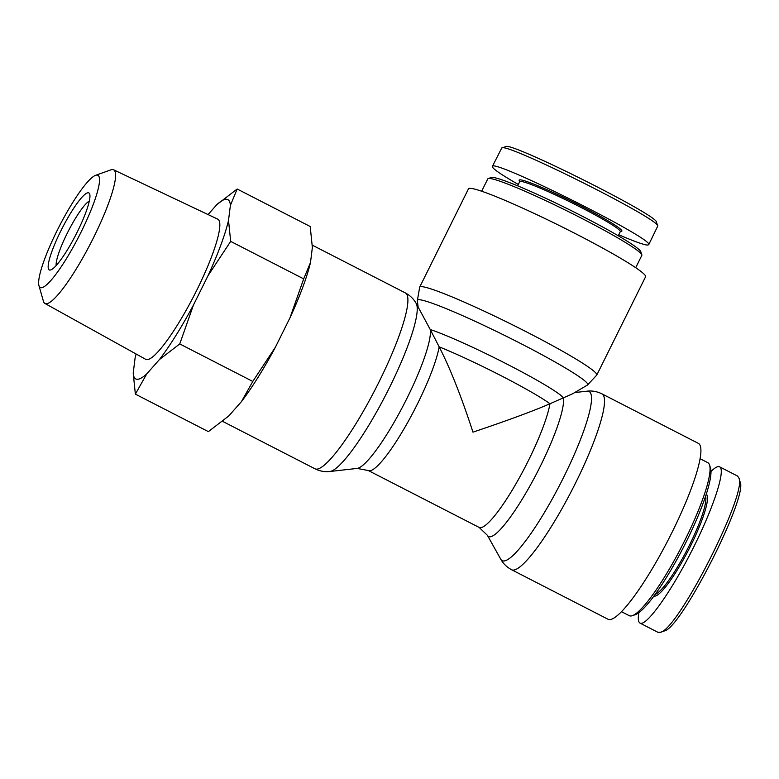 <?xml version="1.0" encoding="UTF-8"?>
<svg xmlns="http://www.w3.org/2000/svg" width="779" height="779" viewBox="0 0 779 779"><rect width="100%" height="100%" fill="white"/><g stroke="black" fill="none" stroke-linecap="round" stroke-linejoin="round"><path stroke-width="1.17" d="M479.153 527.432L487.401 535.319A79.828 13.973 -62.8 0 0 489.67 536.809A79.828 13.973 -62.8 0 0 534.608 477.4A79.828 13.973 -62.8 0 0 563.402 397.894A79.828 6.076 -153.6 0 0 507.382 364.319A79.828 6.076 -153.6 0 0 430.242 329.527L439.152 346.84A76.05 5.784 26.4 0 1 549.974 403.746A76.05 13.311 117.2 0 1 516.565 482.756A76.05 13.311 117.2 0 1 479.153 527.432L368.331 470.535A76.05 13.311 -62.8 0 0 405.742 425.86A76.05 13.311 -62.8 0 0 439.152 346.84C449.999 367.863 461.265 396.297 472.97 432.16C508.044 420.319 533.712 410.845 549.974 403.746L572.604 393.784L587.483 385.03A95.087 7.235 26.4 0 0 587.415 383.511A95.087 7.235 26.4 0 0 497.976 332.156A95.087 7.235 26.4 0 0 417.359 300.577L419.686 287.13L468.481 188.839A98.865 7.517 26.4 0 1 560.374 226.056A98.865 7.517 26.4 0 1 645.587 276.749L596.792 375.05A98.865 7.517 -153.6 0 0 511.579 324.356A98.865 7.517 -153.6 0 0 419.686 287.13M609.353 619.597A98.865 17.304 117.2 0 1 608.029 619.247L511.628 569.751A98.865 17.304 -62.8 0 0 512.952 570.101A98.865 17.304 -62.8 0 0 573.909 486.3A98.865 17.304 -62.8 0 0 601.943 393.853L698.335 443.348A98.865 17.304 117.2 0 1 670.31 535.796A98.865 17.304 117.2 0 1 609.353 619.597M368.331 470.535L357.113 468.422A79.828 13.973 117.2 0 0 402.168 407.68A79.828 13.973 117.2 0 0 430.242 329.527L416.19 303.45C413.707 298.961 410.085 295.455 405.333 292.914A98.865 17.304 117.2 0 1 375.566 388.76A98.865 17.304 117.2 0 1 315.018 468.812L222.59 421.351M641.838 254.801L640.776 251.685A83.655 6.368 -153.6 0 0 581.786 215.949A83.655 6.368 -153.6 0 0 491.354 177.505L488.238 178.547A85.992 6.544 26.4 0 1 581.192 218.062A85.992 6.544 26.4 0 1 641.838 254.801A85.992 6.544 26.4 0 1 641.838 255.356L635.713 267.703M481.656 191.235L487.79 178.888A85.992 6.544 26.4 0 1 488.238 178.547M657.758 226.027L656.444 222.142C658.489 215.598 509.047 140.833 505.668 146.676L501.764 147.971C505.834 142.148 659.599 219.084 657.758 226.027L648.693 244.752C655.772 239.942 491.744 157.855 492.347 166.511C492.104 168.381 500.761 174.369 518.317 184.477M517.645 185.83L519.7 181.702A56.156 4.275 26.4 0 1 520.81 181.419A56.156 4.275 26.4 0 1 576.324 205.062A56.156 4.275 26.4 0 1 620.308 231.645L618.253 235.774M620.23 231.791L621.574 231.344A57.334 4.362 -153.6 0 0 578.914 204.965A57.334 4.362 -153.6 0 0 520.304 179.842A57.334 4.362 -153.6 0 0 519.174 180.504L519.622 181.848M618.76 234.752C633.979 241.305 643.512 244.752 647.378 245.083L648.693 244.752M492.347 166.502L501.764 147.971M632.285 615.692L635.323 614.67A83.655 14.635 -62.8 0 0 683.631 546.926A83.655 14.635 -62.8 0 0 710.516 468.198L709.591 465.131A85.992 15.044 117.2 0 1 681.946 546.06A85.992 15.044 117.2 0 1 632.285 615.692A85.992 15.044 117.2 0 1 629.276 615.692L621.496 611.7M700.058 458.695L707.829 462.687A85.992 15.044 117.2 0 1 709.591 465.131M660.368 632.285L664.156 631C680.622 629.51 748.668 495.843 740.05 481.773L738.881 477.946C747.645 492.932 677.759 630.26 660.368 632.285L657.982 632.275M705.608 496.126A56.156 9.825 117.2 0 1 687.545 548.942A56.156 9.825 117.2 0 1 655.158 594.396M653.922 596.091A57.334 10.03 -62.8 0 0 654.409 596.178A57.334 10.03 -62.8 0 0 689.376 548.338A57.334 10.03 -62.8 0 0 706.261 494.139M638.848 612.684C637.865 618.643 638.254 622.119 640.026 623.103C646.171 626.735 670.388 592.975 691.645 551.123C712.989 509.32 726.116 469.786 719.621 466.845L718.735 466.611C716.933 466.524 714.343 468.16 710.964 471.499M719.611 466.835L737.547 476.047L738.881 477.946M56.176 265.551A37.441 6.553 117.2 0 1 68.367 231.042A37.441 6.553 117.2 0 1 89.312 201.021M77.316 231.869A43.293 7.576 -62.8 0 0 89.721 194.117A43.293 7.576 -62.8 0 0 62.33 227.935A43.293 7.576 -62.8 0 0 50.81 269.914A43.293 7.576 -62.8 0 0 77.316 231.869M41.102 287.724A63.07 11.033 117.2 0 1 38.95 285.63A63.07 11.033 117.2 0 1 59.253 226.358A63.07 11.033 117.2 0 1 95.583 175.324A63.07 11.033 117.2 0 1 82.564 229.075A63.07 11.033 117.2 0 1 41.102 287.724M216.844 204.634L237.176 189.015L230.38 205.413A100.793 17.635 -62.8 0 0 216.844 204.634L208.061 214.576M136.111 353.997A100.793 17.635 -62.8 0 0 135.069 358.165L133.209 373.131A100.793 17.635 -62.8 0 0 146.734 373.91L135.361 394.135L133.209 373.131M228.52 220.379L230.672 241.383L208.012 275.708A100.793 17.635 -62.8 0 0 228.52 220.379L230.38 205.413M193.465 305.017L179.754 343.938L159.422 359.567A100.793 17.635 -62.8 0 0 193.465 305.017L208.012 275.708M159.422 359.567L146.734 373.91M113.559 169.783L217.711 219.142A78.796 13.788 117.2 0 1 195.539 292.661A78.796 13.788 117.2 0 1 146.861 359.645A78.796 13.788 117.2 0 1 145.731 359.333L44.929 303.459A75.135 13.146 -62.8 0 0 46 303.761A75.135 13.146 -62.8 0 0 92.419 239.883A75.135 13.146 -62.8 0 0 113.559 169.783A75.135 13.146 -62.8 0 0 110.9 169.851L95.583 175.324M135.361 394.135L208.382 431.624L228.714 416.005L241.412 401.652L252.786 381.437L275.445 347.113A100.793 17.635 117.2 0 1 241.412 401.652M310.5 262.474A100.793 17.635 117.2 0 1 289.992 317.793L303.693 278.872L310.5 262.474L312.36 247.508L310.208 226.504L237.176 189.015M275.445 347.113L289.992 317.793M38.95 285.63L43.429 301.259A75.135 13.146 -62.8 0 0 44.929 303.459M252.786 381.437L179.754 343.938M303.693 278.872L230.672 241.383M574.678 392.567L587.045 391.175A95.087 16.641 117.2 0 1 564.532 475.482A95.087 16.641 117.2 0 1 503.458 560.987A95.087 16.641 117.2 0 1 500.761 559.215C503.253 563.704 506.866 567.209 511.628 569.751M357.113 468.422L329.916 471.49A95.087 16.641 -62.8 0 0 386.141 394.193A95.087 16.641 -62.8 0 0 416.19 303.45M587.045 391.175C592.137 390.571 597.104 391.467 601.943 393.853M487.401 535.319L500.761 559.215M596.792 375.05L587.483 385.03M418.109 306.877L417.359 300.577M329.916 471.49C324.824 472.093 319.857 471.198 315.018 468.812M405.333 292.914L312.35 245.171M640.036 623.112L657.982 632.324"/></g></svg>
